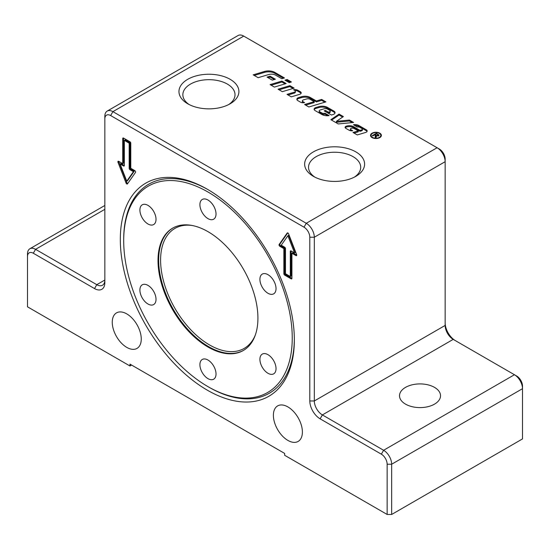 <?xml version="1.0" encoding="UTF-8"?>
<svg xmlns="http://www.w3.org/2000/svg" width="550" height="550" viewBox="0 0 550 550"><rect width="100%" height="100%" fill="white"/><g stroke="black" fill="none" stroke-linecap="round" stroke-linejoin="round"><path stroke-width="0.82" d="M209.014 387.241L207.969 386.636A119.178 68.812 60 0 1 123.695 240.673A119.178 68.812 60 0 1 207.969 192.019A119.178 68.812 60 0 1 292.243 337.982A119.178 68.812 60 0 1 207.969 386.636L209.014 387.241A120.663 69.664 60 0 0 294.332 338.951M207.969 347.009A70.641 40.782 -120 0 0 243.292 350.508A70.641 40.782 -120 0 0 254.121 293.899A70.641 40.782 -120 0 0 207.969 231.653A70.641 40.782 -120 0 0 172.645 228.154A70.641 40.782 -120 0 0 161.817 284.756A70.641 40.782 -120 0 0 207.969 347.009M272.002 294.353A11.392 6.579 60 0 1 261.58 285.945A11.392 6.579 60 0 1 262.274 274.099A11.392 6.579 60 0 1 263.945 273.591A11.392 6.579 60 0 1 274.368 281.999A11.392 6.579 60 0 1 273.673 293.837A11.392 6.579 60 0 1 272.002 294.353M263.945 369.71A11.392 6.579 60 0 1 262.274 354.111A11.392 6.579 60 0 1 272.002 358.243A11.392 6.579 60 0 1 273.673 373.842A11.392 6.579 60 0 1 263.945 369.71M199.911 364.684A11.392 6.579 60 0 1 202.269 359.466A11.392 6.579 60 0 1 211.049 362.519A11.392 6.579 60 0 1 216.026 373.986A11.392 6.579 60 0 1 213.668 379.204A11.392 6.579 60 0 1 204.889 376.152A11.392 6.579 60 0 1 199.911 364.684M143.935 284.309A11.392 6.579 60 0 1 154.358 292.717A11.392 6.579 60 0 1 153.663 304.556A11.392 6.579 60 0 1 151.993 305.071A11.392 6.579 60 0 1 141.57 296.663A11.392 6.579 60 0 1 142.264 284.824A11.392 6.579 60 0 1 143.935 284.309M151.993 208.952A11.392 6.579 60 0 1 153.663 224.551A11.392 6.579 60 0 1 143.935 220.413A11.392 6.579 60 0 1 142.264 204.813A11.392 6.579 60 0 1 151.993 208.952M216.026 213.978A11.392 6.579 60 0 1 213.668 219.189A11.392 6.579 60 0 1 204.889 216.136A11.392 6.579 60 0 1 199.911 204.669A11.392 6.579 60 0 1 202.269 199.458A11.392 6.579 60 0 1 211.049 202.51A11.392 6.579 60 0 1 216.026 213.978M120.312 239.463A123.056 71.046 60 0 1 207.322 189.228A123.056 71.046 60 0 1 294.339 339.934A123.056 71.046 60 0 1 207.322 390.177A123.056 71.046 60 0 1 120.312 239.463M123.695 240.673L123.695 239.463A120.663 69.664 60 0 1 208.175 189.722M355.822 151.869A29.982 17.311 180 0 1 355.822 176.351A29.982 17.311 180 0 1 313.418 176.351L313.418 176.351A29.982 17.311 180 0 1 313.418 151.869A29.982 17.311 180 0 1 355.822 151.869M354.344 177.148A26.084 15.056 0 0 0 360.697 167.296A26.084 15.056 0 0 0 353.059 156.647A26.084 15.056 0 0 0 324.637 153.381A26.084 15.056 0 0 0 308.536 167.296A26.084 15.056 0 0 0 314.896 177.148M230.134 79.31A29.982 17.311 180 0 1 230.134 103.785A29.982 17.311 180 0 1 187.736 103.785L187.736 103.785A29.982 17.311 180 0 1 187.736 79.31A29.982 17.311 180 0 1 230.134 79.31M228.663 104.583A26.084 15.056 0 0 0 235.015 94.731A26.084 15.056 0 0 0 227.377 84.088A26.084 15.056 0 0 0 198.956 80.823A26.084 15.056 0 0 0 182.854 94.731A26.084 15.056 0 0 0 189.214 104.583M287.891 406.918A20.508 11.839 60 0 1 301.29 424.992A20.508 11.839 60 0 1 298.148 441.423A20.508 11.839 60 0 1 287.891 440.413A20.508 11.839 60 0 1 274.491 422.338A20.508 11.839 60 0 1 277.633 405.907A20.508 11.839 60 0 1 287.891 406.918M126.761 313.892A20.508 11.839 60 0 1 140.154 331.966A20.508 11.839 60 0 1 137.012 348.397A20.508 11.839 60 0 1 126.761 347.38A20.508 11.839 60 0 1 113.362 329.306A20.508 11.839 60 0 1 116.504 312.874A20.508 11.839 60 0 1 126.761 313.892M434.521 387.386A20.508 11.839 180 0 1 440.529 395.752A20.508 11.839 180 0 1 427.866 406.697A20.508 11.839 180 0 1 405.515 404.126A20.508 11.839 180 0 1 399.513 395.752A20.508 11.839 180 0 1 412.17 384.814A20.508 11.839 180 0 1 434.521 387.386M372.487 137.383A4.888 2.826 0 0 0 377.816 137.995A4.888 2.826 0 0 0 380.834 135.389A4.888 2.826 0 0 0 379.404 133.396A4.888 2.826 0 0 0 374.076 132.784A4.888 2.826 0 0 0 371.058 135.389A4.888 2.826 0 0 0 372.487 137.383M380.744 136.868A4.888 2.826 0 0 0 380.834 136.317L380.834 135.389M380.744 134.839A5.438 3.142 180 0 1 381.322 135.857M379.789 133.169A5.438 3.142 180 0 1 381.384 135.389A5.438 3.142 180 0 1 378.029 138.291A5.438 3.142 180 0 1 372.103 137.61A5.438 3.142 180 0 1 370.507 135.389A5.438 3.142 180 0 1 373.862 132.488A5.438 3.142 180 0 1 379.789 133.169M286.014 80.774L287.141 80.438L290.359 82.294M289.231 82.631L284.955 80.162L287.141 79.509L291.418 81.977L289.231 82.631M287.141 80.438L287.141 79.509M370.569 135.857A5.438 3.142 180 0 1 371.147 134.839M371.058 135.389L371.058 136.317A4.888 2.826 0 0 0 371.147 136.868M375.499 137.514L375.554 136.379M376.276 135.3L377.987 135.486L377.774 134.592L376.468 133.836L375.107 134.626L376.276 135.3L375.884 137.734L375.203 137.342L375.265 135.259L374.632 134.894L372.804 135.953L372.254 135.637L376.379 133.258L379.046 135.156L378.551 135.809L376.269 135.788L376.393 137.026M378.263 135.272L378.792 135.644M375.712 135.905L376.269 136.228M377.987 136.022L378.263 135.121L378.263 136.049M375.107 135.169L375.107 134.626M375.712 136.723L375.554 135.451M376.379 133.891L376.379 133.258M376.393 136.249L376.296 136.675M349.408 120.051L353.574 122.458L338.257 123.949L330.866 119.687L339.068 114.084L343.379 116.573L336.414 121.323L349.408 120.051L349.408 120.986L352.192 122.588M349.408 120.986L336.414 122.251L336.414 121.323M331.602 120.113L339.068 115.012L339.068 114.084M339.068 115.012L342.643 117.074M294.931 90.509A4.221 2.434 180 0 1 297.866 91.224L300.369 92.668A2.812 1.622 180 0 1 301.077 93.356M288.076 94.985L294.36 93.101A1.877 1.086 0 0 0 295.371 92.139L295.371 91.211A1.877 1.086 0 0 0 294.821 90.448L293.549 89.705A4.221 2.434 180 0 1 297.866 90.296L300.369 91.74A2.812 1.622 180 0 1 301.194 92.888A2.812 1.622 180 0 1 299.674 94.332L291.294 96.841L287.018 94.373L294.36 92.173A1.877 1.086 0 0 0 295.371 91.211M315.061 110.557A3.279 1.897 180 0 1 314.098 109.216A3.279 1.897 180 0 1 315.872 107.539L318.808 106.659A7.501 4.331 180 0 1 327.566 107.442L333.939 111.121A3.754 2.166 180 0 1 335.032 112.654A3.754 2.166 180 0 1 333.011 114.572L331.444 115.039L324.184 110.846L325.49 110.454L328.481 112.179L329.326 111.925A1.643 0.949 0 0 0 330.213 111.086A1.643 0.949 0 0 0 329.732 110.412L327.449 109.099A2.812 1.622 0 0 0 324.163 108.804L320.189 109.993A1.877 1.086 0 0 0 319.179 110.956A1.877 1.086 0 0 0 319.729 111.719L321.778 112.908A2.812 1.622 0 0 0 324.981 113.224L329.134 115.624A7.501 4.331 180 0 1 321.881 114.496L315.061 110.557M314.201 109.684A3.279 1.897 180 0 1 315.872 108.467L318.808 107.587A7.501 4.331 180 0 1 327.566 108.371L333.939 112.049A3.754 2.166 180 0 1 334.95 113.114M319.179 110.956L319.179 111.884A1.877 1.086 0 0 0 319.729 112.654L321.778 113.836A2.812 1.622 0 0 0 324.981 114.152L324.981 113.224M324.981 114.152L327.752 115.754M325.243 111.464L328.481 113.108L329.326 112.853A1.643 0.949 0 0 0 330.213 112.014L330.213 111.086M328.481 113.108L328.481 112.179M325.49 111.389L325.49 110.454M279.125 89.815L289.857 86.597L293.074 88.461M294.133 88.137L282.343 91.671L278.066 89.203L289.857 85.669L294.133 88.137M289.857 86.597L289.857 85.669M264.44 71.472A8.91 5.143 180 0 1 274.842 72.407L284.453 77.956L281.834 78.739L275.701 75.199A6.098 3.52 0 0 0 268.586 74.566L258.136 77.694L253.192 74.841L264.44 71.472L264.44 72.407A8.91 5.143 180 0 1 274.842 73.336L283.394 78.272M254.258 75.453L264.44 72.407M271.164 85.216L281.896 82.005L285.113 83.861M274.381 87.079L270.105 84.604L281.896 81.077L286.179 83.545L274.381 87.079M281.896 82.005L281.896 81.077M361.632 129.889A1.409 0.811 0 0 0 362.388 129.167A1.409 0.811 0 0 0 361.982 128.59L359.831 127.353A2.344 1.354 0 0 0 357.246 127.064L353.499 124.713A5.631 3.252 180 0 1 358.937 125.551L366.362 129.841A2.812 1.622 180 0 1 367.187 130.989A2.812 1.622 180 0 1 365.668 132.433L357.287 134.942L353.011 132.468L358.249 130.9L354.262 128.597A2.578 1.492 0 0 0 351.251 128.329L351.168 128.356A1.409 0.811 0 0 0 350.405 129.071A1.409 0.811 0 0 0 350.817 129.649L352.708 130.735A3.754 2.166 180 0 1 349.044 130.185L345.771 128.294A2.344 1.354 180 0 1 345.091 127.332A2.344 1.354 180 0 1 346.356 126.136L346.534 126.081A6.098 3.52 180 0 1 353.65 126.713L359.996 130.377L361.632 129.889L361.632 130.817A1.409 0.811 0 0 0 362.388 130.096L362.388 129.167M345.228 127.799A2.344 1.354 180 0 1 346.356 127.064L346.534 127.009A6.098 3.52 180 0 1 353.65 127.648L359.996 131.306L359.996 130.377M359.996 131.306L361.632 130.817M350.405 129.071L350.405 130.006A1.409 0.811 0 0 0 350.817 130.577L351.196 130.797M354.069 133.079L358.249 131.828L358.249 130.9M354.599 125.537A5.631 3.252 180 0 1 358.937 126.479L366.362 130.769A2.812 1.622 180 0 1 367.07 131.457M268.104 77.708L270.098 77.11L274.312 79.537M275.371 79.221L272.312 80.135L267.039 77.089L270.098 76.175L275.371 79.221M270.098 77.11L270.098 76.175M314.201 101.64L310.234 99.351A3.279 1.897 0 0 0 306.398 99.007L303.38 99.907A1.877 1.086 0 0 0 302.369 100.87A1.877 1.086 0 0 0 302.919 101.633L304.583 102.596A3.754 2.166 180 0 1 300.465 102.135L297.818 100.602A3.279 1.897 180 0 1 296.856 99.261A3.279 1.897 180 0 1 298.629 97.584L301.558 96.704A7.501 4.331 180 0 1 310.324 97.488L316.387 100.987L321.626 99.419L325.903 101.887L308.873 106.989L304.59 104.514L314.201 101.64L314.201 102.568L305.656 105.132M296.952 99.729A3.279 1.897 180 0 1 298.629 98.512L301.558 97.632A7.501 4.331 180 0 1 310.324 98.416L316.387 101.915L321.626 100.348L321.626 99.419M321.626 100.348L324.844 102.204M316.387 101.915L316.387 100.987M302.369 100.87L302.369 101.798A1.877 1.086 0 0 0 302.919 102.568L303.263 102.767M124.341 140.387L124.341 165.509A1.141 0.66 60 0 1 124.108 166.031A1.141 0.66 60 0 1 123.537 165.969L120.099 163.989L126.761 181.156L133.416 171.676L129.979 169.696A1.141 0.66 60 0 1 129.174 168.3L129.174 143.179L124.341 140.387L125.146 139.92L129.979 142.711L129.979 167.833A1.141 0.66 60 0 0 130.783 169.228L134.228 171.215L127.566 180.689L126.761 181.156M309.801 237.229L314.318 237.229L445.156 161.693L445.156 159.088A8.202 4.737 -120 0 0 439.354 149.043L437.099 147.737A11.392 6.579 60 0 1 445.156 161.693L445.156 325.428A11.392 6.579 -120 0 0 453.214 339.377L514.442 374.729A11.392 6.579 60 0 1 522.5 388.685L522.5 438.921L391.662 514.463L391.662 464.228A11.392 6.579 -120 0 0 383.604 450.271L322.376 414.92A11.392 6.579 60 0 1 314.318 400.964L314.318 237.229A11.392 6.579 -120 0 0 306.261 223.279L112.901 111.643A11.392 6.579 -120 0 0 107.202 111.079A11.392 6.579 -120 0 0 104.844 116.291L104.844 118.896A8.202 4.737 60 0 1 110.646 115.548L304.006 227.184A8.202 4.737 60 0 1 309.801 237.229L309.801 400.964L314.318 400.964L445.156 325.428M455.441 340.67A14.582 8.422 60 0 1 445.156 322.822M309.808 400.964A14.582 8.422 -120 0 0 320.114 418.825L381.349 454.176A8.202 4.737 60 0 1 387.145 464.228L391.662 464.228L522.5 388.685L522.5 386.079A8.202 4.737 -120 0 0 516.697 376.035L514.442 374.729L516.697 376.035M131.594 365.056L129.979 365.991L129.979 364.127L284.666 453.434L284.666 455.297L387.145 514.463L391.662 514.463M27.5 256.582A8.202 4.737 60 0 1 33.302 253.234L94.531 288.585L96.786 284.68L104.844 280.026A11.392 6.579 60 0 1 102.486 285.244A11.392 6.579 60 0 1 96.786 284.68L35.557 249.329A11.392 6.579 -120 0 0 29.858 248.765A11.392 6.579 -120 0 0 27.5 253.976L27.5 306.817L129.979 365.991M387.145 464.228L387.145 514.463M94.531 288.585A14.582 8.422 -120 0 0 104.844 282.631L104.844 118.896M107.202 111.079L238.04 35.537A11.392 6.579 60 0 1 243.739 36.101L439.354 149.043M285.471 273.721L290.311 276.512L290.311 251.391A1.141 0.66 60 0 1 290.544 250.869A1.141 0.66 60 0 1 291.115 250.924L294.553 252.911L287.891 235.744L281.229 245.218L284.666 247.204A1.141 0.66 60 0 1 285.471 248.6L285.471 273.721M129.979 141.783A1.141 0.66 60 0 1 130.783 143.179L130.783 168.3L134.812 170.624A1.141 0.66 60 0 1 135.513 172.418L127.456 183.886A1.141 0.66 60 0 1 127.325 184.002A1.141 0.66 60 0 1 126.06 183.074L118.002 162.312A1.141 0.66 60 0 1 118.133 161.267A1.141 0.66 60 0 1 118.704 161.322L122.733 163.646L122.733 138.524A1.141 0.66 60 0 1 122.966 138.009A1.141 0.66 60 0 1 123.537 138.064L129.979 141.783M284.666 275.117A1.141 0.66 60 0 1 283.862 273.721L283.862 248.6L279.833 246.276A1.141 0.66 60 0 1 279.139 244.475L287.196 233.014A1.141 0.66 60 0 1 287.32 232.897A1.141 0.66 60 0 1 288.585 233.819L296.643 254.588A1.141 0.66 60 0 1 296.519 255.633A1.141 0.66 60 0 1 295.948 255.578L291.919 253.254L291.919 278.369A1.141 0.66 60 0 1 291.686 278.891A1.141 0.66 60 0 1 291.115 278.836L284.666 275.117L285.471 274.649L291.919 278.369L291.115 278.836M287.76 232.891L279.943 244.014A1.141 0.66 -120 0 0 280.637 245.809L284.666 248.133L284.666 273.254A1.141 0.66 -120 0 0 285.471 274.649M291.919 253.254L292.724 252.787L296.752 255.111L295.948 255.578M294.553 252.911L295.357 252.443L288.695 235.276L287.891 235.744M290.311 251.391L291.115 250.924L291.115 276.045L290.311 276.512M283.862 248.6L284.666 248.133M122.733 138.524L123.537 138.064L123.537 163.178L122.733 163.646M118.704 161.322A1.141 0.66 -120 0 0 118.807 161.844L126.864 182.614A1.141 0.66 -120 0 0 127.696 183.542M123.537 165.969L124.341 165.509L120.904 163.522L120.099 163.989M129.174 143.179L129.979 142.711M133.416 171.676L134.228 171.215M172.975 227.968A70.641 40.782 -120 0 0 158.661 260.116A70.641 40.782 -120 0 0 208.615 346.637A70.641 40.782 -120 0 0 243.609 350.316M255.282 335.143A69.273 39.999 60 0 1 209.577 344.96A69.273 39.999 60 0 1 160.593 260.116A69.273 39.999 60 0 1 191.95 225.445M375.513 137.459L375.513 136.531M378.207 134.949L378.207 134.317M294.36 93.101L294.36 92.173M297.866 91.224L297.866 90.296M300.369 92.668L300.369 91.74M315.872 108.467L315.872 107.539M321.778 113.836L321.778 112.908M319.729 112.654L319.729 111.719M329.326 112.853L329.326 111.925M333.939 112.049L333.939 111.121M327.566 108.371L327.566 107.442M318.808 107.587L318.808 106.659M274.842 73.336L274.842 72.407M353.65 127.648L353.65 126.713M346.534 127.009L346.534 126.081M346.356 127.064L346.356 126.136M350.817 130.577L350.817 129.649M366.362 130.769L366.362 129.841M358.937 126.479L358.937 125.551M310.324 98.416L310.324 97.488M301.558 97.632L301.558 96.704M298.629 98.512L298.629 97.584M302.919 102.568L302.919 101.633M381.349 454.176L383.604 450.271L514.442 374.729M320.114 418.825L322.376 414.92L453.214 339.377M104.844 209.323L35.557 249.329L33.302 253.234M304.006 227.184L306.261 223.279L437.099 147.737M110.646 115.548L112.901 111.643L243.739 36.101M283.862 273.721L284.666 273.254M279.833 246.276L280.637 245.809M279.139 244.475L279.943 244.014M126.06 183.074L126.864 182.614M118.002 162.312L118.807 161.844M129.174 168.3L129.979 167.833M129.979 169.696L130.783 169.228M104.844 205.473L29.858 248.765"/></g></svg>
